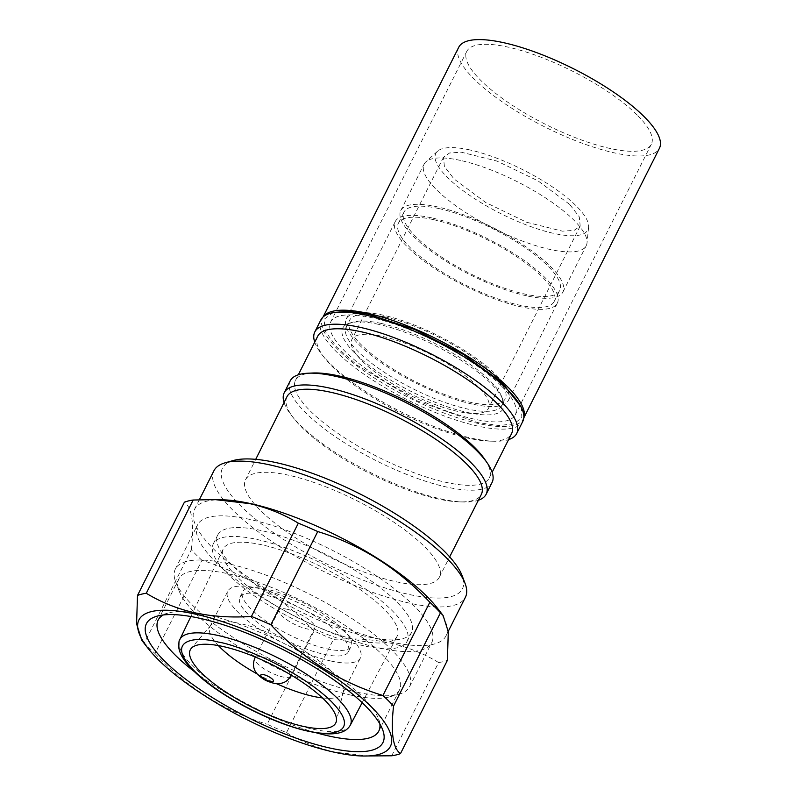 <?xml version="1.0" encoding="UTF-8"?>
<svg xmlns="http://www.w3.org/2000/svg" width="796" height="796" viewBox="0 0 796 796"><rect width="100%" height="100%" fill="white"/><g stroke="black" fill="none" stroke-linecap="round" stroke-linejoin="round"><path stroke-width="0.6" stroke-dasharray="3.98 2.98" d="M350.091 725.544A95.381 27.532 26.7 0 1 312.211 729.046A95.381 27.532 26.7 0 1 219.427 687.475A95.381 27.532 26.7 0 1 179.687 639.845M478.008 386.647A76.506 22.079 -153.3 0 0 405.303 343.305A76.506 22.079 -153.3 0 0 351.842 339.544A76.506 22.079 -153.3 0 0 362.369 361.185A76.506 22.079 -153.3 0 0 435.074 404.527A76.506 22.079 -153.3 0 0 488.535 408.288A76.506 22.079 -153.3 0 0 478.008 386.647M569.667 204.403L537.937 180.811L496.953 161.071L461.252 152.185L449.551 152.991L443.491 157.3L444.397 166.503L454.028 178.951L485.759 202.542L526.733 222.283L562.424 231.168L574.135 230.372L580.194 226.054L579.289 216.86L569.667 204.403M222.502 499.798A140.753 40.626 -153.3 0 0 194.473 509.44A140.753 40.626 -153.3 0 0 251.854 579.747A140.753 40.626 -153.3 0 0 389.722 641.735A140.753 40.626 -153.3 0 0 445.969 635.924A140.753 40.626 -153.3 0 0 436.994 607.666M213.915 470.784A140.753 40.626 -153.3 0 0 271.297 541.081A140.753 40.626 -153.3 0 0 409.154 603.07A140.753 40.626 -153.3 0 0 465.411 597.259M233.288 460.526A134.295 38.755 -153.3 0 0 262.391 524.594A134.295 38.755 -153.3 0 0 408.746 594.383A134.295 38.755 -153.3 0 0 462.088 575.598M379.831 723.843A123.499 35.641 -153.3 0 0 378.508 718.868A123.499 35.641 -153.3 0 0 207.497 614.97A123.499 35.641 -153.3 0 0 168.105 613.049A123.499 35.641 -153.3 0 0 163.319 614.96M350.17 694.958A123.499 35.641 -153.3 0 0 389.562 696.878A123.499 35.641 -153.3 0 0 399.522 689.863A123.499 35.641 -153.3 0 0 349.175 628.173A123.499 35.641 -153.3 0 0 228.213 573.787A123.499 35.641 -153.3 0 0 178.861 578.881A123.499 35.641 -153.3 0 0 179.16 591.06A123.499 35.641 -153.3 0 0 350.17 694.958M288.878 475.282A108.475 31.303 -153.3 0 0 245.516 479.789A108.475 31.303 -153.3 0 0 289.794 533.967A108.475 31.303 -153.3 0 0 396 581.717A108.475 31.303 -153.3 0 0 439.332 577.259A108.475 31.303 -153.3 0 0 395.164 523.081A108.475 31.303 -153.3 0 0 288.878 475.282M286.968 396.716A108.763 31.392 -153.3 0 0 293.913 418.527A108.763 31.392 -153.3 0 0 437.85 498.923A108.763 31.392 -153.3 0 0 459.66 501.888A108.763 31.392 -153.3 0 0 481.311 494.455M357.155 692.202A131.061 37.83 -153.3 0 0 398.965 694.241A131.061 37.83 -153.3 0 0 409.542 686.789A131.061 37.83 -153.3 0 0 356.101 621.328A131.061 37.83 -153.3 0 0 227.726 563.608A131.061 37.83 -153.3 0 0 175.349 569.021A131.061 37.83 -153.3 0 0 175.677 581.946A131.061 37.83 -153.3 0 0 357.155 692.202M284.063 402.527A112.992 32.616 -153.3 0 0 291.455 415.393A112.992 32.616 -153.3 0 0 440.994 498.913A112.992 32.616 -153.3 0 0 463.64 501.987A112.992 32.616 -153.3 0 0 478.376 500.246M379.374 648.024A131.061 37.83 -153.3 0 0 431.75 642.621A131.061 37.83 -153.3 0 0 378.319 577.15A131.061 37.83 -153.3 0 0 249.944 519.43A131.061 37.83 -153.3 0 0 197.567 524.843A131.061 37.83 -153.3 0 0 250.999 590.304A131.061 37.83 -153.3 0 0 379.374 648.024M290.182 380.916A112.992 32.616 -153.3 0 0 336.25 437.352A112.992 32.616 -153.3 0 0 446.924 487.112A112.992 32.616 -153.3 0 0 492.077 482.456M312.709 373.006A108.475 31.313 -153.3 0 0 295.495 380.398A108.475 31.313 -153.3 0 0 339.723 434.586A108.475 31.313 -153.3 0 0 445.969 482.356A108.475 31.313 -153.3 0 0 489.321 477.879A108.475 31.313 -153.3 0 0 484.993 459.65M363.762 645.815A108.475 31.303 26.7 0 1 257.516 598.045A108.475 31.303 26.7 0 1 213.298 543.867A108.475 31.303 26.7 0 1 256.64 539.389A108.475 31.303 26.7 0 1 362.886 587.159A108.475 31.303 26.7 0 1 407.104 641.337A108.475 31.303 26.7 0 1 363.762 645.815M261.108 530.514A108.475 31.303 -153.3 0 0 217.756 534.992A108.475 31.303 -153.3 0 0 261.974 589.169A108.475 31.303 -153.3 0 0 368.22 636.939A108.475 31.303 -153.3 0 0 411.572 632.462A108.475 31.303 -153.3 0 0 367.344 578.284A108.475 31.303 -153.3 0 0 261.108 530.514M317.713 336.22A108.475 31.313 -153.3 0 0 324.629 357.991A108.475 31.313 -153.3 0 0 468.187 438.178A108.475 31.313 -153.3 0 0 489.938 441.133A108.475 31.313 -153.3 0 0 511.539 433.701M314.738 342.151A113.002 32.616 -153.3 0 0 322.002 354.638A113.002 32.616 -153.3 0 0 471.54 438.158A113.002 32.616 -153.3 0 0 494.197 441.243A113.002 32.616 -153.3 0 0 508.554 439.621M262.163 544.872A97.291 28.079 -153.3 0 0 223.218 549.021A97.291 28.079 -153.3 0 0 263.148 597.617A97.291 28.079 -153.3 0 0 358.24 640.332A97.291 28.079 -153.3 0 0 397.045 636.452A97.291 28.079 -153.3 0 0 357.663 587.856A97.291 28.079 -153.3 0 0 262.163 544.872M320.897 319.833A113.002 32.616 -153.3 0 0 366.966 376.269A113.002 32.616 -153.3 0 0 477.64 426.039A113.002 32.616 -153.3 0 0 522.803 421.373M333.225 312.51L324.072 319.325L325.265 331.275L336.688 347.116L357.145 365.185L415.86 400.398L477.481 422.557L498.963 425.542L514.166 423.81L521.838 417.492L521.33 407.114M322.43 697.913A74.257 21.432 -153.3 0 0 342.708 693.226A74.257 21.432 -153.3 0 0 343.215 691.814A74.257 21.432 -153.3 0 0 310.45 654.81A74.257 21.432 -153.3 0 0 239.705 623.447A74.257 21.432 -153.3 0 0 210.86 625.258A74.257 21.432 -153.3 0 0 210.035 626.512A74.257 21.432 -153.3 0 0 218.363 645.576M381.025 323.415A87.172 25.164 -153.3 0 0 353.225 322.062A87.172 25.164 -153.3 0 0 346.19 327.017A87.172 25.164 -153.3 0 0 381.732 370.558A87.172 25.164 -153.3 0 0 467.113 408.945A87.172 25.164 -153.3 0 0 501.948 405.353A87.172 25.164 -153.3 0 0 501.729 396.756A87.172 25.164 -153.3 0 0 381.025 323.415M378.647 324.36A89.759 25.9 -153.3 0 0 350.011 322.967A89.759 25.9 -153.3 0 0 369.463 365.782A89.759 25.9 -153.3 0 0 467.272 412.428A89.759 25.9 -153.3 0 0 502.923 399.871A89.759 25.9 -153.3 0 0 378.647 324.36M330.788 660.988A74.257 21.432 -153.3 0 0 360.459 657.924A74.257 21.432 -153.3 0 0 330.191 620.84A74.257 21.432 -153.3 0 0 257.466 588.135A74.257 21.432 -153.3 0 0 227.795 591.199A74.257 21.432 -153.3 0 0 258.063 628.293A74.257 21.432 -153.3 0 0 330.788 660.988M384.359 316.788A87.172 25.164 -153.3 0 0 349.524 320.39A87.172 25.164 -153.3 0 0 385.065 363.931A87.172 25.164 -153.3 0 0 470.446 402.318A87.172 25.164 -153.3 0 0 505.281 398.716A87.172 25.164 -153.3 0 0 469.74 355.185A87.172 25.164 -153.3 0 0 384.359 316.788M326.867 648.82A60.695 17.512 -153.3 0 0 351.126 646.312A60.695 17.512 -153.3 0 0 326.38 615.995A60.695 17.512 -153.3 0 0 266.939 589.269A60.695 17.512 -153.3 0 0 242.68 591.776A60.695 17.512 -153.3 0 0 267.426 622.084A60.695 17.512 -153.3 0 0 326.867 648.82M324.091 654.342A60.695 17.512 -153.3 0 0 348.35 651.834A60.695 17.512 -153.3 0 0 323.604 621.517A60.695 17.512 -153.3 0 0 264.163 594.791A60.695 17.512 -153.3 0 0 239.904 597.289A60.695 17.512 -153.3 0 0 264.65 627.606A60.695 17.512 -153.3 0 0 324.091 654.342M472.197 404.06A90.724 26.188 26.7 0 1 383.334 364.11A90.724 26.188 26.7 0 1 346.35 318.788A90.724 26.188 26.7 0 1 382.607 315.047A90.724 26.188 26.7 0 1 471.471 355.006A90.724 26.188 26.7 0 1 508.455 400.318A90.724 26.188 26.7 0 1 472.197 404.06M431.492 217.845A90.724 26.188 -153.3 0 0 395.234 221.596A90.724 26.188 -153.3 0 0 432.218 266.909A90.724 26.188 -153.3 0 0 521.082 306.868A90.724 26.188 -153.3 0 0 557.339 303.127A90.724 26.188 -153.3 0 0 520.355 257.805A90.724 26.188 -153.3 0 0 431.492 217.845M287.018 609.219A20.019 5.781 -153.3 0 0 279.018 610.044A20.019 5.781 -153.3 0 0 287.177 620.044A20.019 5.781 -153.3 0 0 306.788 628.86A20.019 5.781 -153.3 0 0 314.778 628.034A20.019 5.781 -153.3 0 0 306.619 618.034A20.019 5.781 -153.3 0 0 287.018 609.219M433.243 219.587A87.172 25.164 -153.3 0 0 398.408 223.188A87.172 25.164 -153.3 0 0 433.939 266.73A87.172 25.164 -153.3 0 0 519.33 305.127A87.172 25.164 -153.3 0 0 554.165 301.525A87.172 25.164 -153.3 0 0 518.624 257.984A87.172 25.164 -153.3 0 0 433.243 219.587M438.795 208.542A87.172 25.164 -153.3 0 0 403.96 212.144A87.172 25.164 -153.3 0 0 439.501 255.685A87.172 25.164 -153.3 0 0 524.882 294.082A87.172 25.164 -153.3 0 0 559.717 290.48A87.172 25.164 -153.3 0 0 524.186 246.939A87.172 25.164 -153.3 0 0 438.795 208.542M526.634 295.823A90.734 26.188 26.7 0 1 437.77 255.864A90.734 26.188 26.7 0 1 400.786 210.552A90.734 26.188 26.7 0 1 437.044 206.801A90.734 26.188 26.7 0 1 525.907 246.76A90.734 26.188 26.7 0 1 562.891 292.082A90.734 26.188 26.7 0 1 526.634 295.823M460.377 160.414A90.734 26.188 -153.3 0 0 425.89 161.837A90.734 26.188 -153.3 0 0 424.119 164.155A90.734 26.188 -153.3 0 0 461.103 209.477A90.734 26.188 -153.3 0 0 549.966 249.437A90.734 26.188 -153.3 0 0 586.224 245.685A90.734 26.188 -153.3 0 0 587.03 242.88A90.734 26.188 -153.3 0 0 545.379 197.806A90.734 26.188 -153.3 0 0 460.377 160.414M469.819 149.927A85.092 24.557 -153.3 0 0 437.492 151.26A85.092 24.557 -153.3 0 0 467.013 193.528A85.092 24.557 -153.3 0 0 553.847 233.417A85.092 24.557 -153.3 0 0 588.602 227.268A85.092 24.557 -153.3 0 0 549.548 185A85.092 24.557 -153.3 0 0 469.819 149.927M391.722 755.782L438.616 662.541C423.91 653.566 407.711 647.058 390.03 642.999C372.14 639.238 353.275 638.034 333.434 639.387L286.54 732.628A158.165 45.651 26.7 0 1 267.148 724.26L314.042 631.009A158.165 45.651 -153.3 0 0 333.434 639.387M314.042 631.009C282.152 597.06 244.79 573.488 201.945 560.304L155.051 653.556A158.165 45.651 26.7 0 1 144.424 642.999L191.319 549.747A158.165 45.651 -153.3 0 0 201.945 560.304M191.319 549.747C194.314 523.47 192.005 507.629 184.403 502.196M141.817 640.372L144.424 642.999M155.051 653.556C186.941 687.505 224.303 711.067 267.148 724.26M286.54 732.628C301.246 741.603 317.435 748.111 335.126 752.17L369.792 756.2M438.616 662.541A158.165 45.651 -153.3 0 0 447.382 660.362M194.363 671.585A123.499 35.641 -153.3 0 0 315.853 732.688M257.277 674.003A74.257 21.432 -153.3 0 0 276.401 683.625M501.032 385.582A103.301 29.82 -153.3 0 0 402.866 327.066A103.301 29.82 -153.3 0 0 330.678 321.982A103.301 29.82 -153.3 0 0 344.897 351.205A103.301 29.82 -153.3 0 0 443.064 409.721A103.301 29.82 -153.3 0 0 515.251 414.806A103.301 29.82 -153.3 0 0 501.032 385.582M637.128 114.982A103.301 29.82 -153.3 0 0 538.962 56.466A103.301 29.82 -153.3 0 0 466.774 51.382A103.301 29.82 -153.3 0 0 480.993 80.605A103.301 29.82 -153.3 0 0 579.17 139.121A103.301 29.82 -153.3 0 0 651.347 144.205A103.301 29.82 -153.3 0 0 637.128 114.982M458.705 47.322A112.336 32.427 -153.3 0 0 474.167 79.103A112.336 32.427 -153.3 0 0 580.921 142.743A112.336 32.427 -153.3 0 0 659.426 148.275M323.256 316.818A112.336 32.427 -153.3 0 0 322.609 317.912A112.336 32.427 -153.3 0 0 338.061 349.703A112.336 32.427 -153.3 0 0 444.825 413.343A112.336 32.427 -153.3 0 0 523.33 418.865A112.336 32.427 -153.3 0 0 523.808 417.731M290.62 676.083A20.019 5.781 26.7 0 1 282.62 676.908A20.019 5.781 26.7 0 1 263.018 668.093A20.019 5.781 26.7 0 1 254.859 658.093M255.755 657.237A20.019 5.781 26.7 0 1 262.859 657.267A20.019 5.781 26.7 0 1 290.769 674.849M443.491 157.3L351.842 339.544M194.473 509.44L199.358 499.719M378.508 718.868L382.587 729.544M378.816 731.046L399.522 689.863M245.516 479.789L255.725 459.342M389.562 696.878L398.965 694.241M293.913 418.527L291.455 415.393M409.542 686.789L431.75 642.621M213.298 543.867L217.756 534.992M295.495 380.398L298.321 374.787M324.629 357.991L322.002 354.638M190.861 616.522L223.218 549.021M343.215 691.814L336.31 721.445M353.225 322.062L350.011 322.967M342.708 693.226L360.459 657.924M346.19 327.017L349.524 320.39M348.35 651.834L351.126 646.312M346.35 318.788L395.234 221.596M279.018 610.044L255.367 657.078M398.408 223.188L403.96 212.144M400.786 210.552L424.119 164.155M437.492 151.26L425.89 161.837M445.969 635.924L448.257 631.357M168.105 613.049L157.101 616.144M158.145 620.064L178.861 578.881M439.332 577.259L449.66 556.882M179.16 591.06L175.677 581.946M459.66 501.888L463.64 501.987M175.349 569.021L197.567 524.843M407.104 641.337L411.572 632.462M489.321 477.879L492.147 472.267M489.938 441.133L494.197 441.243M362.15 702.679L397.045 636.452M210.86 625.258L191.199 648.461M501.729 396.756L502.923 399.871M210.035 626.512L227.795 591.199M501.948 405.353L505.281 398.716M239.904 597.289L242.68 591.776M508.455 400.318L557.339 303.127M314.778 628.034L291.127 675.058M554.165 301.525L559.717 290.48M562.891 292.082L586.224 245.685M588.602 227.268L587.03 242.88M580.194 226.054L488.535 408.288M466.774 51.382L330.678 321.982M523.788 417.96L523.33 418.865M323.077 316.977L322.609 317.912M651.347 144.205L515.251 414.806"/><path stroke-width="1.19" d="M179.687 639.845A95.381 27.532 26.7 0 1 179.826 639.536A95.381 27.532 26.7 0 1 218.014 635.467A95.381 27.532 26.7 0 1 311.634 677.605A95.381 27.532 26.7 0 1 350.26 725.246A95.381 27.532 26.7 0 1 350.091 725.544C346.17 732.141 336.23 737.136 308.679 731.305C273.237 723.882 221.179 697.097 196.244 673.366C185.856 663.645 180.075 655.237 178.891 648.153C178.772 642.571 179.04 639.805 179.687 639.845M307.624 730.738C289.445 728.121 228.691 704.39 194.741 671.386C162.663 638.79 196.652 635.914 218.412 642.093C236.591 644.71 297.346 668.441 331.295 701.445C363.374 734.041 329.385 736.907 307.624 730.738M443.074 615.427L448.297 631.785L447.382 660.362L400.488 753.613C392.906 748.349 390.597 732.499 393.562 706.062L440.467 612.811L443.074 615.427L436.994 607.666A140.753 40.626 -153.3 0 0 250.72 503.629A140.753 40.626 -153.3 0 0 222.502 499.798L215.079 499.609L249.765 503.629C267.496 507.709 283.684 514.226 298.341 523.171L251.446 616.422A158.165 45.651 26.7 0 1 270.849 624.8L317.743 531.549A158.165 45.651 -153.3 0 0 298.341 523.171M448.257 631.357L465.411 597.259A140.753 40.626 -153.3 0 0 465.063 583.378A140.753 40.626 -153.3 0 0 270.162 464.973A140.753 40.626 -153.3 0 0 225.268 462.784A140.753 40.626 -153.3 0 0 213.915 470.784L199.358 499.719M465.063 583.378L462.088 575.598A134.295 38.755 -153.3 0 0 276.132 462.615A134.295 38.755 -153.3 0 0 233.288 460.526L225.268 462.784M330.022 748.061A132.355 38.198 -153.3 0 0 382.587 729.544A132.355 38.198 -153.3 0 0 199.318 618.193A132.355 38.198 -153.3 0 0 157.101 616.144A132.355 38.198 -153.3 0 0 185.776 679.287A132.355 38.198 -153.3 0 0 330.022 748.061M315.853 732.688A123.499 35.641 -153.3 0 0 329.464 736.141A123.499 35.641 -153.3 0 0 378.816 731.046A123.499 35.641 -153.3 0 0 379.831 723.843M449.66 556.882L481.311 494.455A108.763 31.392 -153.3 0 0 437.014 440.128A108.763 31.392 -153.3 0 0 330.44 392.199A108.763 31.392 -153.3 0 0 286.968 396.716L255.725 459.342M478.376 500.246A112.992 32.616 -153.3 0 0 486.147 494.246A112.992 32.616 -153.3 0 0 440.079 437.8A112.992 32.616 -153.3 0 0 329.405 388.04A112.992 32.616 -153.3 0 0 284.252 392.707A112.992 32.616 -153.3 0 0 284.063 402.527M486.147 494.246L492.077 482.456A112.992 32.616 -153.3 0 0 487.57 463.461A112.992 32.616 -153.3 0 0 335.335 376.249A112.992 32.616 -153.3 0 0 308.112 373.205A112.992 32.616 -153.3 0 0 290.182 380.916L284.252 392.707M487.57 463.461L484.993 459.65A108.475 31.313 -153.3 0 0 338.847 375.921A108.475 31.313 -153.3 0 0 312.709 373.006L308.112 373.205M492.147 472.267L511.539 433.701A108.475 31.313 -153.3 0 0 467.312 379.513A108.475 31.313 -153.3 0 0 361.066 331.743A108.475 31.313 -153.3 0 0 317.713 336.22L298.321 374.787M508.554 439.621A113.002 32.616 -153.3 0 0 516.703 433.502A113.002 32.616 -153.3 0 0 470.635 377.055A113.002 32.616 -153.3 0 0 359.961 327.295A113.002 32.616 -153.3 0 0 314.798 331.962A113.002 32.616 -153.3 0 0 314.738 342.151M516.703 433.502L522.803 421.373A113.002 32.616 -153.3 0 0 522.524 410.229A113.002 32.616 -153.3 0 0 366.051 315.166A113.002 32.616 -153.3 0 0 330.012 313.415A113.002 32.616 -153.3 0 0 320.897 319.833L314.798 331.962M522.524 410.229L521.33 407.114L501.769 382.359L463.143 354.24L414.806 329.534L368.439 314.221L348.101 311.286L333.225 312.51L330.012 313.415M303.216 726.36A81.411 23.502 -153.3 0 0 336.31 721.445A81.411 23.502 -153.3 0 0 300.381 680.869A81.411 23.502 -153.3 0 0 222.82 646.471A81.411 23.502 -153.3 0 0 191.199 648.461A81.411 23.502 -153.3 0 0 221.338 689.038A81.411 23.502 -153.3 0 0 303.216 726.36M276.401 683.625A74.257 21.432 -153.3 0 0 313.027 696.301A74.257 21.432 -153.3 0 0 322.43 697.913M193.179 500.017A158.165 45.651 -153.3 0 0 184.403 502.196L137.509 595.448A158.165 45.651 26.7 0 1 146.275 593.269L193.179 500.017L215.079 499.609M334.171 752.18A140.753 40.626 26.7 0 1 147.897 648.143A140.753 40.626 26.7 0 1 195.179 614.084A140.753 40.626 26.7 0 1 359.523 696.012A140.753 40.626 26.7 0 1 362.379 756.011A140.753 40.626 26.7 0 1 334.171 752.18M251.446 616.422C231.556 617.776 212.691 616.572 194.861 612.811C177.13 608.731 160.941 602.214 146.275 593.269M137.509 595.448L136.574 623.865L141.817 640.372L147.897 648.143M362.379 756.011L391.722 755.782A158.165 45.651 26.7 0 0 400.488 753.613M317.743 531.549C360.2 544.494 397.562 568.055 429.84 602.254L382.946 695.505A158.165 45.651 26.7 0 1 393.562 706.062M382.946 695.505C340.489 682.56 303.127 658.998 270.849 624.8M440.467 612.811A158.165 45.651 -153.3 0 0 429.84 602.254M163.319 614.96A123.499 35.641 -153.3 0 0 158.145 620.064A123.499 35.641 -153.3 0 0 194.363 671.585M218.363 645.576A74.257 21.432 -153.3 0 0 257.277 674.003M523.788 417.96L659.426 148.275A112.336 32.427 -153.3 0 0 643.964 116.485A112.336 32.427 -153.3 0 0 537.2 52.844A112.336 32.427 -153.3 0 0 458.705 47.322L323.077 316.977M523.808 417.731A112.336 32.427 -153.3 0 0 507.868 387.085A112.336 32.427 -153.3 0 0 403.065 324.181A112.336 32.427 -153.3 0 0 323.256 316.818M255.367 657.078L254.859 658.093A20.019 5.781 26.7 0 1 255.755 657.237M270.69 681.615A7.104 2.05 26.7 0 1 261.814 676.948A7.104 2.05 26.7 0 1 263.675 674.65A7.104 2.05 26.7 0 1 272.55 679.316A7.104 2.05 26.7 0 1 270.69 681.615M290.769 674.849A20.019 5.781 26.7 0 1 290.62 676.083L291.127 675.058M179.826 639.536L190.861 616.522M254.859 658.093C251.556 666.272 255.307 671.516 255.974 672.312C256.989 674.172 259.486 676.411 263.466 679.038C265.237 680.391 268.58 681.774 273.466 683.177C281.585 684.61 287.296 682.242 290.62 676.083M350.26 725.246L362.15 702.679"/></g></svg>
